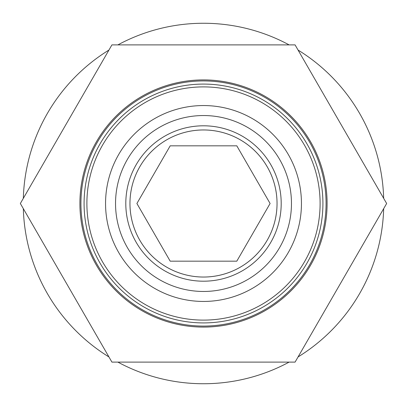 <?xml version="1.0" encoding="UTF-8"?>
<svg xmlns="http://www.w3.org/2000/svg" width="407" height="407" viewBox="0 0 407 407"><rect width="100%" height="100%" fill="white"/><g stroke="black" fill="none" stroke-linecap="round" stroke-linejoin="round"><path stroke-width="0.61" d="M276.948 199.893A73.54 73.54 0 0 0 199.893 130.052A73.54 73.54 0 0 0 130.052 199.893M298.056 50.051A180.24 180.24 0 0 1 383.669 198.336M383.669 208.664A180.24 180.24 0 0 1 298.056 356.949M289.112 362.113A180.24 180.24 0 0 1 117.888 362.113M108.944 356.949A180.24 180.24 0 0 1 23.331 208.664M23.331 198.336A180.24 180.24 0 0 1 108.944 50.051M117.888 44.887A180.24 180.24 0 0 1 289.112 44.887M386.65 203.5L295.075 44.887L111.925 44.887L20.35 203.5L111.925 362.113L295.075 362.113L386.65 203.5M203.5 79.904A123.596 123.596 0 0 1 310.536 265.298A123.596 123.596 0 0 1 96.464 265.298A123.596 123.596 0 0 1 203.5 79.904M277.04 203.5A73.54 73.54 0 0 1 203.5 277.04A73.54 73.54 0 0 1 129.96 203.5A73.54 73.54 0 0 1 203.5 129.96A73.54 73.54 0 0 1 277.04 203.5M276.948 207.107A73.54 73.54 0 0 1 207.107 276.948M199.893 276.948A73.54 73.54 0 0 1 130.052 207.107M270.1 203.5L236.798 145.823L170.202 145.823L136.9 203.5L170.202 261.177L236.798 261.177L270.1 203.5M203.5 80.937A122.563 122.563 0 0 1 309.646 264.784A122.563 122.563 0 0 1 97.354 264.784A122.563 122.563 0 0 1 203.5 80.937M203.5 105.55A97.95 97.95 0 0 1 288.324 252.472A97.95 97.95 0 0 1 118.676 252.472A97.95 97.95 0 0 1 203.5 105.55M203.5 115.542A87.958 87.958 0 0 1 279.675 247.481A87.958 87.958 0 0 1 127.325 247.481A87.958 87.958 0 0 1 203.5 115.542M203.5 125.799A77.701 77.701 0 0 1 270.792 242.348A77.701 77.701 0 0 1 136.208 242.348A77.701 77.701 0 0 1 203.5 125.799M203.5 322.919A119.419 119.419 0 0 1 84.081 203.5A119.419 119.419 0 0 1 203.5 84.081A119.419 119.419 0 0 1 322.919 203.5A119.419 119.419 0 0 1 203.5 322.919M203.5 320.111A116.611 116.611 0 0 0 304.487 145.197A116.611 116.611 0 0 0 102.513 145.197A116.611 116.611 0 0 0 203.5 320.111"/></g></svg>
